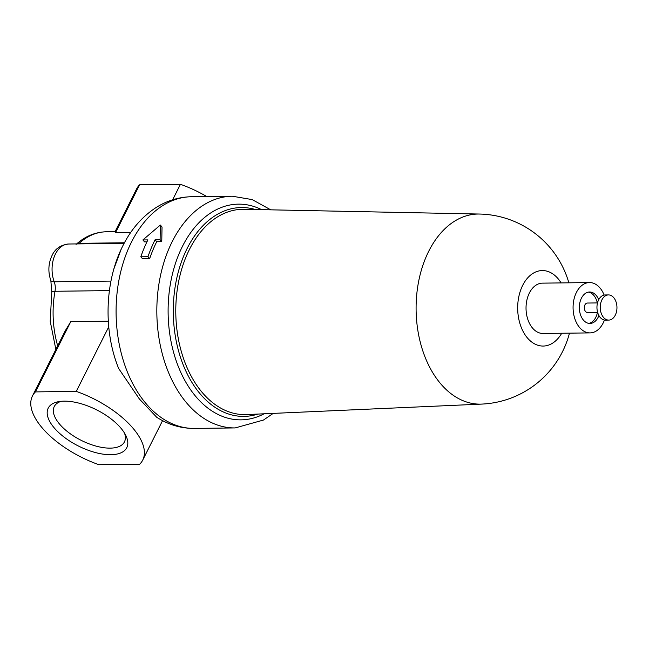 <?xml version="1.0" encoding="UTF-8"?>
<svg xmlns="http://www.w3.org/2000/svg" width="649" height="649" viewBox="0 0 649 649"><rect width="100%" height="100%" fill="white"/><g stroke="black" fill="none" stroke-linecap="round" stroke-linejoin="round"><path stroke-width="0.97" d="M155.062 239.797A119.002 79.008 89.3 0 0 147.98 256.696L140.825 256.785A119.002 79.008 -90.7 0 1 147.907 239.887L142.877 239.952L160.335 225.049L160.1 239.741L155.062 239.797L156.733 241.712L161.763 241.655L162.031 226.996L160.335 225.049M61.266 401.293A39.289 18.083 -153.3 0 0 54.256 406.558A39.289 18.083 -153.3 0 0 69.297 433.045A39.289 18.083 -153.3 0 0 110.208 448.135A39.289 18.083 -153.3 0 0 124.462 441.864A39.289 18.083 -153.3 0 0 124.503 433.102M110.833 454.706A43.978 20.241 -153.3 0 0 125.801 435.455A43.978 20.241 -153.3 0 0 64.146 401.147A43.978 20.241 -153.3 0 0 58.605 401.658A43.978 20.241 -153.3 0 0 56.852 430.749A43.978 20.241 -153.3 0 0 110.833 454.706M194.424 428.421A115.855 76.915 89.3 0 1 124.511 364.219A115.855 76.915 89.3 0 1 131.512 242.02A115.855 76.915 89.3 0 1 191.593 196.728C178.905 196.988 167.069 200.59 156.093 207.542C142.139 216.612 131.049 229.381 122.823 245.849C104.716 281.293 103.183 330.649 118.678 368.535L139.389 398.997L156.75 417.291C168.399 424.746 180.957 428.462 194.424 428.421L235.165 427.926L263.486 420.041L273.213 413.389M140.825 256.785L142.52 258.732L149.676 258.643A115.855 76.915 -90.7 0 1 156.733 241.712M142.877 239.952L144.549 241.866L146.95 241.834M130.749 232.423L115.563 232.61L115.06 231.734L136.606 188.908A71.09 32.718 26.7 0 1 139.608 184.811L180.43 184.308A71.09 32.718 26.7 0 1 206.731 196.542M98.899 464.692A71.09 32.718 26.7 0 1 32.45 395.995A71.09 32.718 26.7 0 1 35.452 391.899L76.274 391.396A71.09 32.718 26.7 0 1 142.723 460.092A71.09 32.718 26.7 0 1 139.722 464.189L98.899 464.692M108.31 321.182L70.79 321.636L65.281 330.714L32.45 395.995M113.9 268.873L121.201 249.208M35.452 391.899L70.79 321.636M76.274 391.396L108.748 326.845M115.563 232.61L139.608 184.811M172.642 199.795L180.43 184.308M160.1 239.741L161.763 241.655M147.98 256.696L149.676 258.643M598.905 315.528A15.73 10.441 -90.7 0 1 589.973 323.462A15.73 10.441 -90.7 0 1 583.508 320.208A15.73 10.441 -90.7 0 1 579.849 302.734A15.73 10.441 -90.7 0 1 589.592 292.001A15.73 10.441 -90.7 0 1 596.058 295.254A15.73 10.441 -90.7 0 1 598.711 299.716M604.438 320.038A25.165 16.704 -90.7 0 1 590.087 332.896A25.165 16.704 -90.7 0 1 579.744 327.688A25.165 16.704 -90.7 0 1 573.886 299.733A25.165 16.704 -90.7 0 1 589.479 282.566A25.165 16.704 -90.7 0 1 599.822 287.775A25.165 16.704 -90.7 0 1 604.138 295.068M589.479 282.566L542.434 283.142A25.165 16.704 89.3 0 0 526.842 300.309A25.165 16.704 89.3 0 0 532.699 328.264A25.165 16.704 89.3 0 0 543.043 333.472L590.087 332.896M561.726 333.237A37.747 25.06 -90.7 0 1 527.02 337.464A37.747 25.06 -90.7 0 1 522.705 285.317A37.747 25.06 -90.7 0 1 561.109 282.915M441.288 384.476A95.054 63.107 -90.7 0 1 428.754 251.195A95.054 63.107 -90.7 0 1 479.4 214.04L244.154 209.294A102.672 68.161 -90.7 0 0 179.319 278.283A102.672 68.161 -90.7 0 0 202.991 393.383A102.672 68.161 -90.7 0 0 246.661 414.573L481.72 404.092A95.054 63.107 -90.7 0 1 441.288 384.476M257.872 414.078A104.44 69.338 -90.7 0 1 243.902 416.398A104.44 69.338 -90.7 0 1 200.963 394.803A104.44 69.338 -90.7 0 1 176.65 278.786A104.44 69.338 -90.7 0 1 241.347 207.542A104.44 69.338 -90.7 0 1 255.382 209.522M597.331 302.921A15.73 10.441 89.3 0 0 593.705 295.287A15.73 10.441 89.3 0 0 588.416 292.115M597.51 302.921L587.377 303.042A4.721 3.131 89.3 0 0 584.449 306.263A4.721 3.131 89.3 0 0 585.552 311.504A4.721 3.131 89.3 0 0 587.491 312.477L597.624 312.356M608.446 294.922L605.152 294.962A12.582 8.356 89.3 0 0 597.356 303.545A12.582 8.356 89.3 0 0 600.293 317.523A12.582 8.356 89.3 0 0 605.46 320.127L608.754 320.087A12.582 8.356 89.3 0 0 616.55 311.496A12.582 8.356 89.3 0 0 613.621 297.518A12.582 8.356 89.3 0 0 608.446 294.922A12.582 8.356 89.3 0 0 600.649 303.505A12.582 8.356 89.3 0 0 603.578 317.483A12.582 8.356 89.3 0 0 608.754 320.087M588.797 323.372A15.73 10.441 89.3 0 0 597.453 312.356M109.405 290.606L55.003 291.271A12.582 8.356 -90.7 0 0 54.224 281.788A9.435 3.342 159.7 0 1 50.841 280.53C47.888 271.907 48.286 263.559 52.034 255.487C55.141 248.737 60.69 244.908 68.689 244.008A25.514 16.939 89.3 0 0 55.457 253.986A25.514 16.939 89.3 0 0 54.224 281.788L110.963 281.09M191.593 196.728L232.334 196.225A115.855 76.915 89.3 0 0 172.253 241.525A115.855 76.915 89.3 0 0 165.252 363.724A115.855 76.915 89.3 0 0 235.165 427.926M261.612 209.643A107.864 71.617 89.3 0 0 182.474 246.32A107.864 71.617 89.3 0 0 182.142 375.244A107.864 71.617 89.3 0 0 264.102 413.794M50.841 280.53L51.766 292.164A9.435 1.979 -169.7 0 1 55.003 291.271A81.855 54.346 89.3 0 0 57.688 345.812M115.1 231.669L106.436 231.774A81.855 54.346 89.3 0 0 79.121 243.326L124.43 242.775M76.777 243.91A9.435 6.092 47.9 0 1 79.121 243.326A12.582 8.356 -90.7 0 1 78.415 243.886M270.73 209.83L252.234 199.6L232.334 196.225M124.129 243.334L68.689 244.008M76.055 244.43C85.076 236.293 95.208 232.074 106.436 231.774M55.863 349.454L50.216 321.287L51.766 292.164M142.723 460.092L162.558 420.657M481.72 404.092A95.079 95.079 0 0 0 569.473 333.148M568.865 282.818A95.079 95.079 0 0 0 479.4 214.04"/></g></svg>
